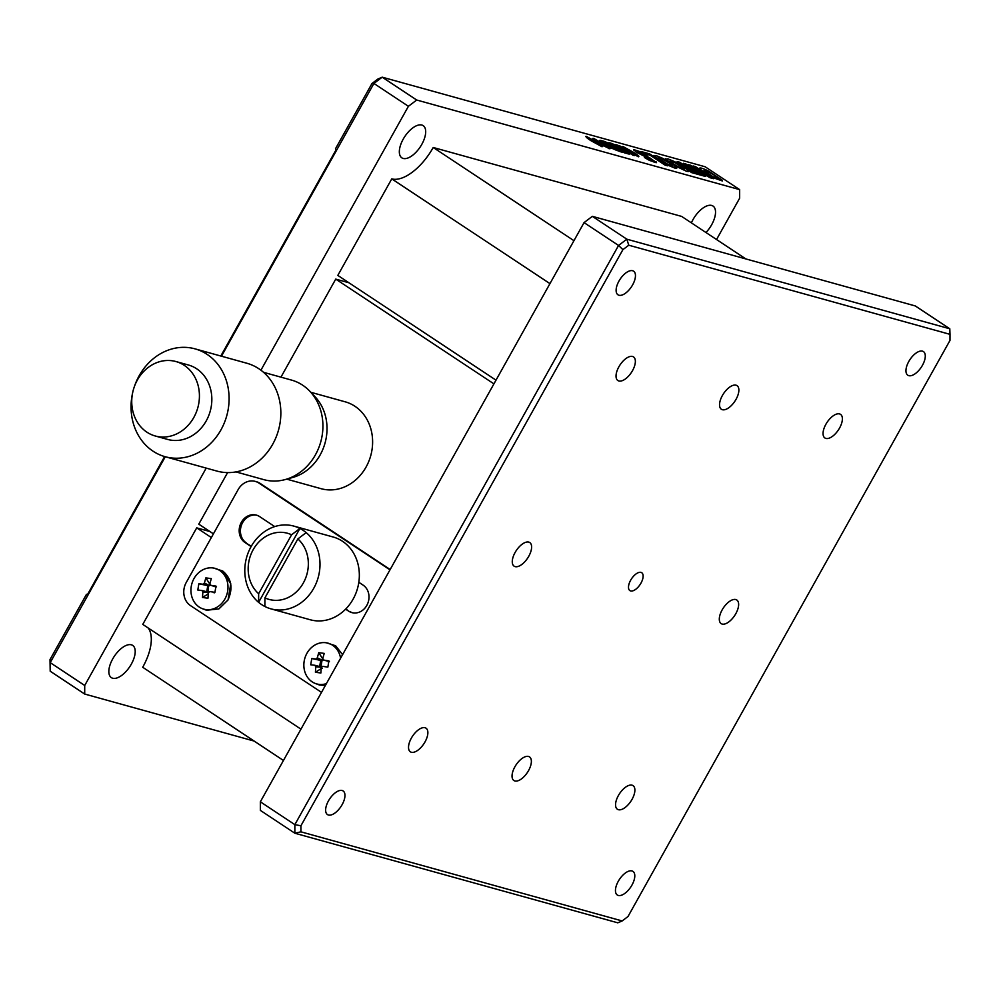 <?xml version="1.0" encoding="UTF-8"?>
<svg xmlns="http://www.w3.org/2000/svg" width="1000" height="1000" viewBox="0 0 1000 1000"><rect width="100%" height="100%" fill="white"/><g stroke="black" fill="none" stroke-linecap="round" stroke-linejoin="round"><path stroke-width="1.5" d="M134.4 386.525A55.963 48.45 105.5 0 1 139.188 375.712A55.963 48.45 105.5 0 1 195.037 348.862L246.788 363.225A55.963 48.45 105.5 0 1 258.875 368.75A55.963 48.45 105.5 0 1 272.712 444.225A55.963 48.45 105.5 0 1 216.863 471.062L165.113 456.7A55.963 48.45 105.5 0 1 132.55 393.188M263.575 372.337L291.475 380.075A51.662 44.725 105.5 0 1 302.638 385.175A51.662 44.725 105.5 0 1 309.875 391.287A51.662 44.725 105.5 0 1 315.413 454.862A51.662 44.725 105.5 0 1 285.4 479.513A51.662 44.725 105.5 0 1 263.85 479.65L235.95 471.9M285.4 479.513L292.738 477.463A47.225 40.888 -74.5 0 0 325.05 443.013A47.225 40.888 -74.5 0 0 315.113 396.825L309.875 391.287M193.812 417.463A38.638 33.45 105.5 0 1 155.25 435.988A38.638 33.45 105.5 0 1 137.35 380.075A38.638 33.45 105.5 0 1 175.912 361.538A38.638 33.45 105.5 0 1 193.812 417.463M175.912 361.538L188.337 364.975A38.638 33.45 105.5 0 1 206.225 420.9A38.638 33.45 105.5 0 1 167.675 439.438L155.25 435.988M195.037 348.862A55.963 48.45 105.5 0 1 220.963 429.862A55.963 48.45 105.5 0 1 165.113 456.7M131.337 664.112A19.312 9.312 123.5 0 0 132.688 645.413A19.312 9.312 123.5 0 0 112.7 658.938A19.312 9.312 123.5 0 0 111.35 677.625A19.312 9.312 123.5 0 0 131.337 664.112M421.825 144.325A19.312 9.312 123.5 0 0 423.175 125.638A19.312 9.312 123.5 0 0 403.2 139.162A19.312 9.312 123.5 0 0 401.85 157.85A19.312 9.312 123.5 0 0 421.825 144.325M705.962 232.525A19.312 9.312 123.5 0 0 713.012 206.05A19.312 9.312 123.5 0 0 711.675 205.45A19.312 9.312 123.5 0 0 691.388 222.875M286.712 479.15L321.075 488.688A45.075 39.025 -74.5 0 0 366.062 467.062A45.075 39.025 -74.5 0 0 345.175 401.812L310.812 392.287M293.875 526.112L333.212 537.025A42.925 37.163 105.5 0 1 353.1 599.163A42.925 37.163 105.5 0 1 310.25 619.763L270.912 608.85A42.925 37.163 105.5 0 1 264.887 606.5A42.925 37.163 -74.5 0 1 258.612 602.35A42.925 37.163 105.5 0 1 251.038 546.712A42.925 37.163 105.5 0 1 293.875 526.112A42.925 37.163 105.5 0 1 299.9 528.462L258.612 602.35L258.65 593.725L291.588 534.788L299.9 528.462A42.925 37.163 -74.5 0 1 306.175 532.612A42.925 37.163 105.5 0 1 313.762 588.25A42.925 37.163 105.5 0 1 270.912 608.85M306.175 532.612L297.863 538.938A34.337 29.737 105.5 0 1 303.35 582.95A34.337 29.737 105.5 0 1 264.925 597.875L264.887 606.5M322.225 668.275L321.2 667.275L315.775 666.775L314.837 665.275L310.712 664.8L311.775 658.538L315.9 659.025L317.3 657.85L318.75 652.663L324.212 653.4L322.762 658.587L323.7 660.088L328.9 660.875L327.837 667.125L322.638 666.338L321.238 667.513L320.875 673L315.413 672.262L315.775 666.775M314.837 665.275L320.925 666.85L321.112 668.8M320.925 666.85L322 660.6L315.9 659.025M317.3 657.85L322.388 660.263L320.688 660.425L319.65 666.525M322.95 658.812L322.388 660.263L323.5 659.65M201.925 590.5L208.025 592.075L208.125 587.062A4.775 4.138 105.5 0 1 209.088 585.825L202.987 584.25L204.387 583.075L205.837 577.888L211.3 578.625L209.85 583.812L210.787 585.312L215.987 586.1L214.925 592.35L209.725 591.562L208.325 592.737L207.963 598.225L202.5 597.487L202.862 592L201.925 590.5L197.8 590.025L198.863 583.763L202.987 584.25M204.387 583.075L209.488 585.487L207.775 585.65L206.737 591.75M210.037 584.038L209.488 585.487L210.588 584.875M210.787 585.312L215.212 586.663L215.675 587.913M326.413 683.612A21.15 18.312 105.5 0 1 315.138 683.4A21.15 18.312 105.5 0 1 306.925 653.312A21.15 18.312 105.5 0 1 326.413 642.8L335.625 645.775L342.575 654.675M213.5 568.025L222.712 571C231.5 578.45 233.263 588.088 228 599.95L218.825 608.913L206.575 610.25L202.225 608.625A21.15 18.312 105.5 0 1 194.013 578.538A21.15 18.312 105.5 0 1 213.5 568.025A21.15 18.312 105.5 0 1 224.913 599A21.15 18.312 105.5 0 1 202.225 608.625M251.312 546.213L245.075 542.562A15.025 13.012 105.5 0 1 241.363 522.3A15.025 13.012 105.5 0 1 256.363 515.1A15.025 13.012 105.5 0 1 259.6 516.575L274.725 526.587M246.325 542.913A15.025 13.012 105.5 0 1 242.6 522.65A15.025 13.012 105.5 0 1 256.975 515.288M630.638 580.237A10.738 5.175 -56.5 0 1 641.737 572.725A10.738 5.175 -56.5 0 1 640.987 583.1A10.738 5.175 -56.5 0 1 629.888 590.612A10.738 5.175 -56.5 0 1 630.638 580.237M618.288 881.287A14.162 6.825 -56.5 0 1 632.95 871.375A14.162 6.825 -56.5 0 1 631.962 885.075A14.162 6.825 -56.5 0 1 617.3 895A14.162 6.825 -56.5 0 1 618.288 881.287M328.462 800.875A14.162 6.825 -56.5 0 1 343.113 790.95A14.162 6.825 -56.5 0 1 342.125 804.663A14.162 6.825 -56.5 0 1 327.475 814.575A14.162 6.825 -56.5 0 1 328.462 800.875M908.787 361.5A14.162 6.825 -56.5 0 1 923.438 351.587A14.162 6.825 -56.5 0 1 922.45 365.3A14.162 6.825 -56.5 0 1 907.8 375.213A14.162 6.825 -56.5 0 1 908.787 361.5M618.962 281.087A14.162 6.825 -56.5 0 1 633.612 271.175A14.162 6.825 -56.5 0 1 632.625 284.875A14.162 6.825 -56.5 0 1 617.962 294.8A14.162 6.825 -56.5 0 1 618.962 281.087M618.387 795.55A14.162 6.825 -56.5 0 1 633.038 785.625A14.162 6.825 -56.5 0 1 632.05 799.338A14.162 6.825 -56.5 0 1 617.4 809.25A14.162 6.825 -56.5 0 1 618.387 795.55M514.875 766.825A14.162 6.825 -56.5 0 1 529.525 756.912A14.162 6.825 -56.5 0 1 528.538 770.612A14.162 6.825 -56.5 0 1 513.888 780.525A14.162 6.825 -56.5 0 1 514.875 766.825M411.362 738.1A14.162 6.825 -56.5 0 1 426.025 728.188A14.162 6.825 -56.5 0 1 425.025 741.9A14.162 6.825 -56.5 0 1 410.375 751.812A14.162 6.825 -56.5 0 1 411.362 738.1M722.138 609.913A14.162 6.825 -56.5 0 1 736.787 599.987A14.162 6.825 -56.5 0 1 735.8 613.7A14.162 6.825 -56.5 0 1 721.15 623.612A14.162 6.825 -56.5 0 1 722.138 609.913M825.888 424.275A14.162 6.825 -56.5 0 1 840.537 414.363A14.162 6.825 -56.5 0 1 839.55 428.062A14.162 6.825 -56.5 0 1 824.9 437.975A14.162 6.825 -56.5 0 1 825.888 424.275M722.375 395.55A14.162 6.825 -56.5 0 1 737.025 385.637A14.162 6.825 -56.5 0 1 736.038 399.338A14.162 6.825 -56.5 0 1 721.388 409.263A14.162 6.825 -56.5 0 1 722.375 395.55M618.862 366.838A14.162 6.825 -56.5 0 1 633.513 356.912A14.162 6.825 -56.5 0 1 632.525 370.625A14.162 6.825 -56.5 0 1 617.875 380.538A14.162 6.825 -56.5 0 1 618.862 366.838M515.112 552.463A14.162 6.825 -56.5 0 1 529.763 542.55A14.162 6.825 -56.5 0 1 528.775 556.263A14.162 6.825 -56.5 0 1 514.125 566.175A14.162 6.825 -56.5 0 1 515.112 552.463M319.488 685.025L325.325 685.562L319.488 685.025L315.138 683.4M300.95 729.15L142.762 624.4L196.713 527.863L209.938 531.538M196.713 527.863L211.35 537.562M496 380.163L337.812 275.4L391.763 178.875A42.925 20.675 123.5 0 0 433.212 147.487L681.637 216.412L745.825 258.925M315.413 672.262L320.938 668.775M326.413 642.8A21.15 18.312 105.5 0 1 340.6 658.225M950 334.35L628.763 245.212L622.9 249.65L300.925 825.763L300.912 831.825L622.15 920.95L628.013 916.513L949.987 340.412L950 334.35L949.8 328.787L626.838 239.188L618.55 245.463L622.9 249.65M628.763 245.212L626.838 239.188L592.337 216.337L584.05 222.613L260.35 801.8L260.35 810.375L294.85 833.225L617.8 922.825L622.15 920.95M300.912 831.825L294.85 833.225L294.85 824.65L260.35 801.8M300.925 825.763L294.85 824.65L618.55 245.463L584.05 222.613M949.8 328.787L915.3 305.95L592.337 216.337M283.45 760.475L142.713 667.262A42.925 20.675 123.5 0 0 148.1 627.925M573.95 240.688L433.212 147.487M549.95 283.625L391.763 178.875M209.737 584L205.837 577.888M198.863 583.763L207.775 585.65M202.5 597.487L208.038 594L208.287 592.5L202.862 592M215.212 586.663L216.513 586.838M322.65 658.775L318.75 652.663M311.775 658.538L320.688 660.425M323.7 660.088L329.425 661.612M390.175 569.513L260.212 483.438A17.175 14.863 -74.5 0 0 256.512 481.75L255.263 481.4A17.175 14.863 105.5 0 0 238.125 489.637L186.25 582.463A17.175 14.863 105.5 0 0 190.5 605.612L321.512 692.375M255.263 481.4A17.175 14.863 105.5 0 1 258.975 483.1L260.212 483.438M389.988 569.862L258.975 483.1M358.825 582.288L363.1 585.125A15.025 13.012 105.5 0 1 367.713 603.538A15.025 13.012 105.5 0 1 351.825 612.6A15.025 13.012 105.5 0 1 348.575 611.112L345.9 608.862M352.45 612.75A15.025 13.012 105.5 0 1 349.825 611.45M245.075 542.562L251.112 546.562M345.625 609.15L348.575 611.112M222.712 571L230.775 583.787L228.038 599.963L218.875 608.925L206.575 610.25M335.625 645.775L342.587 654.65M215.1 591.675L214.15 592.913M328.125 661.438L328.587 662.688M297.863 538.938L264.925 597.875M258.65 593.725A34.337 29.737 105.5 0 1 253.162 549.712A34.337 29.737 105.5 0 1 291.588 534.788M87.487 594.575L86.5 594.3L87.137 595.2L164.613 456.562M220.812 356.012L336.138 149.675L335.487 148.775L371.987 83.488L373.913 83.45L382.2 77.175L705.15 166.775L739.65 189.625L739.65 198.2L716.55 239.525M371.987 83.488L377.85 79.05L382.2 77.175L416.7 100.025L739.65 189.625M50.2 671.213L84.7 694.05L84.712 685.487L50.213 662.638L50.2 671.213L50.012 659.587L50.213 662.638L165.275 456.75M86.5 594.3L50.012 659.587M221.475 356.2L373.913 83.45L408.413 106.3L260.925 370.188M206.2 468.113L84.712 685.487M408.413 106.3L416.7 100.025M84.7 694.05L254.175 741.075M348.963 282.775L335.737 279.113L280.95 377.15M227.6 472.6L198.787 524.15L213.425 533.85M335.737 279.113L493.925 383.875M615.5 144.738L626.8 152.525L616.125 144.675L630.737 153.512L619.412 145.588L634.525 155.575L619.4 146.888L629.325 154.125L627.45 153.613L612.35 143.713L615.375 145.062M627.062 153.262L614.412 144.787M629.325 154.125L627.413 153.688M632.812 155.1L619.938 147.287M634.525 155.575L632.762 155.175M617.638 145.1L618.263 145.5M619.625 146.15L618.387 145.625M629.388 152.713L619.587 146.225M616.125 144.675L626.013 152M614.462 144.713L612.975 144.125M608.312 142.75L614.513 147.162L617.775 148.075L609.338 142.787L611.925 143.512L626.975 153.475L624.388 152.762L618.4 148.475L615.138 147.575L622.75 152.312L620.163 151.588L605.075 141.688L608.15 143.05M619.8 151.25L607.2 142.787M622.75 152.312L620.125 151.662M618.4 148.475L615.35 147.725M624.025 152.425L618.362 148.55M626.975 153.475L624.35 152.838M611.462 143.887L610.2 143.35M617.513 148L611.425 143.963M607.25 142.713L605.688 142.1M605.737 142.025L605.112 141.625M610.237 146.05L601.087 140.887M600.988 140.475L604.562 141.463L619.487 151.4L610.1 147.487L601.938 142.238C599.538 140.575 599.225 139.987 600.988 140.475L599.85 140.425M616.538 150.425L611.075 146.613L609.587 146.2L611.013 147.725L616.587 150.363L611.112 146.537L609.163 146.125M619.487 151.4L610.05 147.562L601.9 142.312C599.5 140.65 599.175 140.062 600.95 140.55M601.725 141L601.075 140.925M600.962 143.588L594.875 140.287C592.55 138.663 592.212 138.062 593.888 138.5L608.225 146.975C610.375 148.488 610.638 149.025 609.012 148.575L600.9 143.675M610.037 148.688L602.737 145.538L594.837 140.363C592.5 138.737 592.175 138.138 593.837 138.575M592.8 138.512L593.888 138.5M594.5 139L602.312 143.912M608.4 148.162L607.663 146.925L601.712 143.925L609.15 148.238M610.025 148.725L608.975 148.65M608.362 148.238L607.625 147L601.675 144M669.075 162.875L665.225 160.1L668.512 161.575L662.837 158.375L655.975 155.525L654.1 155.963L667.913 165.1L676.725 168.225L674.025 165.238L669.338 163.05L672.55 165.538L667.613 164.175L658.25 157.963L663.175 159.338L668.812 162.7L663.125 159.412L658.2 158.038M665.9 160.5L668.925 161.175L674.05 164.363L670.05 161.238L674.975 162.613L684.362 168.812L679.412 167.45L674.338 164.438L672.55 164.062L674 165.225M653.913 155.425L659.312 160.138L667.875 165.175L674.737 168.038L676.688 168.3L676.688 167.587M669.338 163.05L672.513 165.613L671.575 165.95M672.513 165.613L671.625 165.875M658.25 157.963L659.075 157.675M670.013 161.312L674.938 162.688L684.312 168.888L683.375 169.225M684.312 168.888L683.425 169.15M672.588 163.988L674.175 165.338M674.212 165.275L686.575 171.238L688.525 171.5L687.163 169.537L674.638 161.65L667.775 158.8L665.913 159.238L668.6 161.675L665.713 158.7M674.163 165.35L686.538 171.312L688.487 171.575L688.5 170.863M668.975 161.1L671.1 162.913M671.137 162.838L674.1 164.288M670.05 161.238L670.875 160.95M641.513 153.012L647.125 155.463L640.987 151.975L633.775 149.613L636.45 152.262L652.763 160.425L644.438 157.513L649.675 160.5L656.525 162.65L649.388 157.562L638.938 152.938L637.8 151.95L638.862 151.962L645 155.087M645.05 155.013L647.125 155.463M633.775 149.613L636.413 152.338L650.512 159.037L652.725 160.5L651.675 160.463M633.725 149.688L634.087 150.562L633.725 149.688M652.725 160.5L651.712 160.387M644.475 157.438L654.725 162.4L656.525 162.65L656.237 161.863M637.8 151.95L641.475 153.088M637.762 152.025L638.825 152.037M708.525 171.05C702.3 168.062 699.4 167.25 699.8 168.637C702.2 171.062 706.812 174.112 713.612 177.775L722.387 180.263L708.525 171.05M699.613 168.1L699.762 168.713C702.163 171.137 706.762 174.188 713.562 177.85L722.375 180.975L722.387 180.263M714.513 175.375L708.863 172.013L703.938 170.637L713.3 176.85L718.25 178.212L714.513 175.375L708.825 172.087L703.9 170.712M717.312 178.562L718.25 178.212L714.463 175.45M704.762 170.35L703.938 170.637M717.275 178.625L718.213 178.287M640.975 151.475L644.038 153.5L650.25 155.225L665.188 165.125L667.688 165.812L649.688 153.9L640.975 151.475L643.888 153.512M644.038 153.5L650.2 155.3L665.15 165.2L667.688 165.812M677.163 161.525L692.237 171.5L688.575 170.487L691.65 172.525L701.475 175.25L694.737 172.2L679.663 162.213L677.125 161.588L691.975 171.425M688.575 170.487L691.612 172.6L705.387 176.425L695.263 168.762L709.85 177.662L713.587 178.7L695.475 166.6L693.162 165.963L705.638 174.325M693.162 165.963L707.45 175.413L690.713 165.275L688.263 164.688L698.825 172.525M688.3 164.613L700.138 173.388L685.85 163.925L683.487 163.363L698.337 173.2M683.525 163.287L701.637 175.375M701.675 175.3L705.425 176.35M695.962 169.275L709.85 177.662M709.887 177.587L713.625 178.625M638.375 156.8L627.625 150.825C623.4 148.1 621.912 146.7 623.15 146.625L634.025 152.6C638.212 155.3 639.675 156.675 638.413 156.725L627.587 150.887C623.362 148.175 621.862 146.775 623.112 146.7M622.4 146.637L623.15 146.625M637.75 156.4L632.938 152.4L623.725 147.113L637.788 156.325L632.975 152.325L623.3 147.012M591.15 140.7C587 138.038 585.425 136.625 586.438 136.438L597.137 142.363C601.25 145.013 602.775 146.4 601.7 146.537L591.1 140.775C586.962 138.112 585.388 136.7 586.388 136.512M585.775 136.45L586.438 136.438M602.35 146.6L591.1 140.775M601.075 146.137L587.05 136.85L592.238 141L601.388 146.137M601.038 146.213L596 142.125L586.712 136.838M602.337 146.65L601.65 146.613"/></g></svg>
